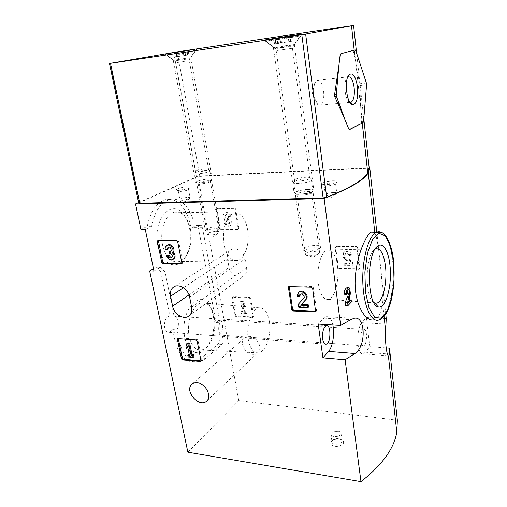 <?xml version="1.0" encoding="UTF-8"?>
<svg xmlns="http://www.w3.org/2000/svg" width="507" height="507" viewBox="0 0 507 507"><rect width="100%" height="100%" fill="white"/><g stroke="black" fill="none" stroke-linecap="round" stroke-linejoin="round"><path stroke-width="0.38" stroke-dasharray="2.54 1.9" d="M250.699 298.344L249.729 297.432L233.163 296.696L232.517 297.527L235.616 315.107L236.56 316.007L253.031 316.976L253.703 316.165L250.699 298.344L250.021 298.883L249.051 297.97L232.466 297.222L231.819 298.053L234.931 315.658L235.875 316.558L252.822 317.401L250.021 298.883M385.751 314.093L376.796 232.117M386.245 318.605L366.32 317.509L361.878 322.699C355.667 329.011 356.915 356.174 363.253 353.829L365.433 352.226L369.761 346.674L366.32 317.509M369.761 346.674L386.157 347.903M187.863 452.193L238.753 400.574L397.349 420.233M238.753 400.574L197.901 176.157L369.147 167.646M245.065 258.773L246.586 267.816C247.08 271.473 246.066 274.217 243.55 276.055C238.658 279.642 230.001 274.458 229.012 267.43L227.44 258.507C226.889 254.495 228.08 251.573 231.008 249.755C235.977 246.725 244.146 251.922 245.065 258.773L189.65 297.127M252.644 354.355C254.806 354.513 256.58 353.924 257.981 352.587C263.082 348.113 257.112 336.585 249.558 336.401L244.57 337.966C239.139 342.288 244.97 354.051 252.644 354.355M235.635 208.928L234.633 207.997L217.611 208.402L216.958 209.359L220.304 228.34L221.28 229.253L238.195 229.12L238.879 228.188L235.635 208.928L234.906 209.334L233.904 208.409L216.863 208.808L216.21 209.759L219.569 228.771L220.545 229.684L237.777 229.494L238.163 228.625L234.906 209.334M357.555 247.505L356.453 246.503L336.534 246.396L335.704 247.372L338.258 267.335L339.329 268.317L359.089 268.735L359.957 267.772L357.555 247.505L356.998 248.012L355.889 247.004L335.951 246.896L335.114 247.872L337.675 267.867L338.752 268.849L359.197 269.002L356.998 248.012M382.088 232.764C387.468 236.877 390.992 246.326 392.659 261.118C395.555 286.341 388.609 317.629 378.697 320.037L374.128 319.784C379.059 317.927 381.784 311.513 382.303 300.531C382.481 288.172 381.663 274.971 379.857 260.921C378.628 247.093 376.98 237.922 374.914 233.423L373.729 232.13M348.924 301.057L346.934 302.235L350.381 293.509M345.584 305.391L351.427 301.899M348.86 293.521C349.462 291.157 349.044 289.865 347.593 289.643C346.332 290.118 345.711 291.36 345.736 293.363L344.171 294.237M349.722 288.141L347.688 287.285M218.365 334.988L222.288 335.285L223.175 340.089L219.258 339.779L218.574 334.975C223.72 334.652 223.999 319.125 218.847 320.164L216.058 322.585L198.421 227.681C198.034 226.002 197.331 225.216 196.31 225.311L192.476 227.307C191.462 227.409 190.746 226.635 190.328 224.981C187.127 208.447 176.252 196.697 165.364 199.707C156.378 202.578 150.364 211.438 147.328 226.28L140.921 229.475M169.877 315.836L174.072 316.095L165.067 271.98L160.827 271.866L169.877 315.836L169.395 315.867C165.631 317.414 164.059 321.286 164.68 327.471C165.516 330.805 167.044 332.421 169.268 332.313L172.71 329.563L175.13 341.344L176.829 346.414C180.745 357.017 186.354 362.099 193.655 361.662C196.431 361.358 199.099 360.128 201.659 357.98L218.143 344.107C219.119 343.087 219.487 341.642 219.258 339.779M138.595 202.578L197.901 176.157M153.957 271.023L160.111 267.379L155.839 267.278L153.463 268.672M155.839 267.278L160.827 271.866M339.677 439.144L343.049 440.558C344.646 443.568 342.523 445.539 336.673 446.464C331.052 445.957 329.468 444.126 331.927 440.976C334.031 439.436 336.616 438.828 339.677 439.144M307.692 189.491C311.799 189.422 313.472 189.954 312.711 191.088C310.74 193.636 294.155 195.385 295.03 192.971C296.513 191.196 300.733 190.036 307.692 189.491M207.959 179.123C210.659 179.028 211.799 179.326 211.375 180.017C210.196 181.867 195.93 183.959 196.443 182.209C197.882 180.739 201.723 179.712 207.959 179.123M332.516 180.834C336.116 180.752 337.611 181.183 336.99 182.121C335.361 184.193 321.299 185.6 322.065 183.629C323.263 182.228 326.749 181.297 332.516 180.834M186.849 186.887C189.162 186.823 190.119 187.096 189.738 187.717C188.667 189.415 175.954 191.348 176.379 189.751C177.71 188.37 181.202 187.419 186.849 186.887M373.792 302.489C364.945 298.021 364.996 257.239 373.887 250.141L374.984 249.267M337.485 266.207C339.513 280.536 334.81 298.192 328.34 299.333C323.155 300.676 318.174 290.707 317.845 277.513C317.452 264.331 321.85 251.643 327.066 250.128C332.231 249.45 335.704 254.806 337.485 266.207M189.612 228.53C191.488 240.166 189.821 250.128 184.611 258.418C175.65 272.234 158.875 262.708 157.1 240.806C154.996 218.935 169.725 201.856 180.752 211.457C185.125 215.158 188.078 220.849 189.612 228.53M213.257 315.569C215.114 328.485 212.794 339.348 206.305 348.138C197.058 359.691 183.521 348.746 183.946 328.333C184.079 307.958 197.958 293.223 206.926 302.267C210.012 305.239 212.122 309.676 213.257 315.569M216.058 322.585L220 322.839L202.47 227.643C202.084 225.964 201.387 225.171 200.373 225.266L196.893 227.142L192.812 227.18M220 322.839C218.796 325.285 218.422 327.978 218.885 330.919C219.493 333.739 220.627 335.19 222.288 335.285M172.71 329.563L176.886 329.867L179.294 341.686L180.986 346.775C184.878 357.41 190.455 362.505 197.711 362.061C200.474 361.745 203.13 360.515 205.671 358.36L222.072 344.43C223.036 343.404 223.403 341.952 223.175 340.089M176.886 329.867C179.96 324.974 178.134 315.874 174.072 316.095M160.111 267.379L165.067 271.98M196.893 227.142L196.564 227.269C195.55 227.37 194.84 226.597 194.428 224.937C191.24 208.345 180.422 196.551 169.598 199.568C160.649 202.451 154.667 211.337 151.644 226.236L145.268 229.443M151.644 226.236L147.328 226.28M179.294 341.686L175.13 341.344M269.318 321.185C271.72 334.468 265.96 351.959 258.513 352.885C252.701 354.044 247.536 344.475 247.746 332.218C247.866 319.98 253.316 308.624 259.128 307.819C264.191 307.61 267.588 312.065 269.318 321.185M214.239 316.926C215.881 328.416 213.827 338.049 208.079 345.831C206.013 348.246 203.782 349.64 201.387 350.02C194.435 351.199 188.217 341.122 188.439 328.263C188.566 315.417 195.081 303.566 202.033 302.806C204.422 302.527 206.628 303.306 208.637 305.144C211.362 307.768 213.232 311.697 214.239 316.926M247.65 229.684C250.052 243.056 245.058 258.855 237.58 260.516C231.186 262.347 224.512 252.987 223.6 240.103C222.592 227.237 227.694 214.613 234.19 213.13C240.8 212.515 245.287 218.035 247.65 229.684M190.505 229.462C192.172 239.811 190.695 248.658 186.075 256.003C183.927 259.077 181.43 260.966 178.597 261.669C170.986 263.602 163.007 253.83 161.891 240.35C160.662 226.889 166.733 213.681 174.465 212.154C177.342 211.565 180.074 212.3 182.666 214.341C186.532 217.598 189.149 222.643 190.505 229.462M332.852 324.993C331.464 319.023 329.271 316.254 326.267 316.698L324.005 318.13L318.193 324.093M360.794 341.084C361.269 344.354 362.169 345.926 363.494 345.812C367.334 345.318 367.619 328.061 363.766 329.328C361.447 330.906 360.452 334.823 360.794 341.084M337.89 431.127L338.549 431.248C340.305 431.711 341.141 432.522 341.059 433.669C340.774 437.262 330.101 437.668 330.887 434.074C331.141 432.921 332.224 432.04 334.132 431.425L337.89 431.127M338.929 438.644L341.522 439.734L342.092 441.229C341.813 444.873 331.179 445.26 331.952 441.616L332.953 440.057C334.576 438.872 336.566 438.403 338.929 438.644M186.278 188.794C187.907 188.75 188.667 188.934 188.553 189.345L188.49 189.447C187.66 190.765 177.919 192.242 178.223 191.006L178.249 190.911C179.51 189.865 182.184 189.155 186.278 188.794M187.882 197.35C189.51 197.312 190.271 197.508 190.163 197.945L189.998 198.161C188.363 199.188 185.746 199.834 182.146 200.107L179.89 199.505C181.138 198.408 183.8 197.692 187.882 197.35M332.066 182.957C334.626 182.894 335.805 183.185 335.602 183.832L335.501 183.965C334.233 185.568 323.466 186.639 324.03 185.118L324.074 184.985C325.253 183.946 327.921 183.268 332.066 182.957M333.27 192.521C335.818 192.483 336.997 192.799 336.8 193.478L336.54 193.763C334.956 194.732 332.383 195.328 328.815 195.537C326.698 195.582 325.519 195.353 325.279 194.853L325.317 194.593C326.489 193.503 329.138 192.812 333.27 192.521M207.483 180.784C209.524 180.707 210.481 180.923 210.348 181.411L210.272 181.525C209.296 183.052 197.641 184.763 198.047 183.319L198.072 183.217C199.517 182.026 202.654 181.214 207.483 180.784M216.502 231.357C218.517 231.369 219.474 231.705 219.373 232.352L218.973 232.865C216.939 234.152 214.011 234.887 210.183 235.064L207.464 234.507L207.35 234.069C208.707 232.574 211.761 231.667 216.502 231.357M307.242 191.475C310.335 191.418 311.754 191.798 311.488 192.622L311.349 192.806C309.72 194.903 296.177 196.323 296.868 194.333L296.925 194.162C298.49 192.755 301.931 191.861 307.242 191.475M315.386 250.965C318.421 251.054 319.828 251.637 319.613 252.708L318.865 253.532C316.615 254.888 313.51 255.61 309.549 255.686C307.438 255.642 306.095 255.313 305.512 254.698L305.385 253.956C306.849 252.182 310.183 251.187 315.386 250.965M347.51 293.433L345.736 293.363M348.67 302.311L346.934 302.235M181.842 263.45L182.381 263.387L182.761 262.436L178.559 240.939L177.444 239.881L159.04 239.868L158.38 240.381M167.386 254.932C168.552 258.361 170.548 259.768 173.356 259.153M171.962 257.322L173.198 256.187C173.35 254.482 172.627 253.437 171.03 253.063L169.49 253.595M170.01 250.984L170.428 253.056M170.783 250.978L171.176 250.883C172.171 250.236 172.291 249.241 171.543 247.879L168.92 246.795L168.337 247.226M165.25 249.558L166.195 249.026L167.969 249.038M167.373 245.141C166.296 246.022 165.903 247.315 166.195 249.026M201.019 360.889L201.64 360.769L201.843 360.04L197.996 340.343L196.919 339.303L179.022 337.884L178.337 338.568M188.16 356.966L189.016 356.263L193.966 356.725M188.636 354.374L189.016 356.263M189.384 355.223L190.245 354.526L189.225 354.431M187.584 346.256L188.452 345.571L190.245 354.526M187.774 347.206L188.452 345.571M185.974 346.116L186.842 345.432L187.387 348.151M187.901 342.84L186.842 345.432M315.829 311.425L316.552 310.392L313.37 287.646L312.122 286.487L290.099 285.726L289.224 286.379M298.737 307.229L299.479 306.545L308.598 306.995M298.293 304.225L299.035 303.541L299.479 306.545M303.642 298.389L299.035 303.541M304.384 297.717C306.374 295.752 302.54 291.817 300.594 293.826L300.296 294.18M297.121 296.303L297.875 295.632L299.998 295.72M299.016 292.045L297.875 295.632M229.373 216.4L228.644 216.819L231.034 216.369L229.373 216.4C228.872 214.791 227.928 214.125 226.547 214.417L225.666 215.399C225.476 216.945 226.109 217.864 227.58 218.162L228.137 218.156L228.461 220.019L227.37 220.139C226.445 220.735 226.306 221.635 226.952 222.827L229.392 223.726L230.292 221.724L231.946 221.698L231.217 222.123L229.563 222.148L230.292 221.724M228.644 216.819C228.137 215.202 227.193 214.543 225.811 214.829L224.931 215.811C224.74 217.364 225.374 218.283 226.844 218.587L227.58 218.162M229.563 222.148L228.663 224.157L226.223 223.251C225.571 222.06 225.71 221.16 226.642 220.558L227.725 220.437L227.402 218.574L226.844 218.587M227.402 218.574L228.137 218.156M227.725 220.437L228.461 220.019M230.305 216.787C229.367 213.77 227.599 212.528 225.007 213.054C222.719 214.638 222.573 216.806 224.576 219.55C222.592 222.434 226.553 227.485 229.551 225.881C230.888 225.165 231.439 223.91 231.217 222.123M224.576 219.55L225.311 219.132C223.327 222.015 227.282 227.054 230.273 225.457C231.61 224.734 232.168 223.486 231.946 221.698M231.034 216.369C230.096 213.358 228.334 212.116 225.742 212.642C223.46 214.227 223.314 216.394 225.311 219.132M242.194 301.551L240.578 301.475L242.416 312.065L240.926 311.982L241.224 313.7L245.813 313.96L245.515 312.242L244.019 312.16L242.619 304.029L244.545 306.577L244.12 304.099L242.194 301.551L242.872 301.012L244.799 303.56L245.223 306.025L243.297 303.484L244.697 311.602L246.193 311.685L246.484 313.402L241.902 313.142L241.605 311.431L243.094 311.513L241.262 300.936L242.872 301.012M244.12 304.099L244.799 303.56M244.545 306.577L245.223 306.025M242.619 304.029L243.297 303.484M244.019 312.16L244.697 311.602M245.515 312.242L246.193 311.685M245.813 313.96L246.484 313.402M241.224 313.7L241.902 313.142M240.926 311.982L241.605 311.431M242.416 312.065L243.094 311.513M240.578 301.475L241.262 300.936M349.703 255.135L349.133 255.648L351.078 255.674L351.643 255.154L349.703 255.135C348.943 253.025 347.663 252.435 345.869 253.367C344.994 254.438 345.09 255.553 346.167 256.713L352.504 262.252L352.834 264.952L344.576 264.8L344.335 262.86L350.559 262.962L345.02 258.107C342.992 255.921 342.808 253.83 344.481 251.821C347.84 250.103 350.229 251.219 351.643 255.154M349.133 255.648C348.372 253.538 347.092 252.949 345.299 253.88C344.418 254.951 344.519 256.067 345.597 257.226L346.167 256.713M351.078 255.674C349.659 251.726 347.27 250.61 343.904 252.328C342.231 254.337 342.415 256.441 344.443 258.627L350.001 263.494L343.765 263.387L344.006 265.326L352.27 265.484L351.94 262.784L345.597 257.226M351.94 262.784L352.504 262.252M352.27 265.484L352.834 264.952M344.006 265.326L344.576 264.8M343.765 263.387L344.335 262.86M350.001 263.494L350.559 262.962M353.075 50.18L355.128 58.761L359.837 85.525L361.276 121.528L361.104 122.656L357.245 125.514M138.696 203.034L196.482 177.108L199.828 176.423L367.398 168.147L369.235 168.451M308.117 189.231C312.344 189.143 314.277 189.656 313.922 190.771C312.667 193.788 291.804 195.981 294.066 192.882C296.202 190.981 300.885 189.764 308.117 189.231M208.421 178.908C211.21 178.806 212.515 179.091 212.332 179.757C211.736 181.88 194.143 184.459 195.601 182.216C197.578 180.606 201.849 179.503 208.421 178.908M186.944 58.109L173.248 60.403L186.944 58.109M288.483 45.224L294.333 44.597C292.653 45.193 270.611 48.52 273.381 47.759L288.483 45.224M348.924 51.556L340.254 53.856L338.86 65.701M345.28 120.438L348.429 129.044L349.215 129.621M349.741 102.275C345.14 101.159 342.966 82.033 347.016 77.691L347.77 76.982M323.599 91.095C324.252 98.516 323.193 103.219 320.43 105.196L317.94 104.753C315.918 102.997 314.543 99.619 313.808 94.625C313.269 89.935 313.618 86.057 314.841 82.99L316.926 80.423C320.094 79.872 322.325 83.433 323.599 91.095M168.958 54.515L195.455 50.447L168.958 54.515M196.551 170.599C199.802 169.097 209.271 168.071 208.592 169.306L208.573 169.351C208.079 170.891 194.377 172.912 195.531 171.277L196.551 170.599M196.019 172.367C199.771 170.618 210.671 169.446 209.904 170.878L209.879 170.941C209.321 172.729 193.509 175.061 194.84 173.153L196.019 172.367M206.349 228.949C209.999 226.705 220.894 225.83 219.937 227.871L219.74 228.201C218.181 230.463 205.455 232.282 205.24 230.279L206.349 228.949M207.883 230.387C211.032 228.435 220.38 227.909 218.536 229.798C217.288 231.61 207.205 233.055 207.008 231.452L207.883 230.387M175.137 57.044L188.883 54.87L175.137 57.044L174.332 52.646M267.316 40.877L300.068 35.934C297.273 36.688 260.909 42.258 265.573 41.219L267.316 40.877M295.182 179.478C298.414 177.444 311.165 176.379 310.031 178.255L309.986 178.337C308.985 180.524 292.723 182.305 294.504 180.042L295.182 179.478M294.396 181.557C298.116 179.193 312.787 177.976 311.507 180.169L311.456 180.264C310.303 182.818 291.55 184.852 293.604 182.216L294.396 181.557M303.839 248.215C307.445 245.096 322.122 244.463 320.5 247.53L320.126 248.062C317.667 251.041 303.192 252.315 303.059 249.583L303.839 248.215M305.696 249.926C308.877 247.169 321.628 247.036 318.65 249.818C316.685 252.194 305.22 253.202 305.087 251.016L305.696 249.926M275.947 43.741L292.197 41.168L275.947 43.741L275.193 38.431M194.428 224.937L190.328 224.981M200.05 225.387L195.987 225.431M202.47 227.643L198.421 227.681M222.072 344.43L218.143 344.107M205.671 358.36L201.659 357.98M180.986 346.775L176.829 346.414M324.005 318.13L350.686 319.651M361.878 322.699L384.895 324.055M365.433 352.226L387.43 353.968M191.614 307.185L246.586 267.816M183.376 287.748L227.44 258.507M189.01 294.89L229.012 267.43M158.083 240.381L159.04 239.868M176.506 240.4L177.444 239.881M181.848 262.994L182.761 262.436M177.627 241.465L178.559 240.939M172.266 256.732L173.198 256.187M170.092 253.601L171.03 253.063M170.606 248.411L171.543 247.879M178.141 338.549L179.022 337.884M196.063 339.988L196.919 339.303M201 360.75L201.843 360.04M197.141 341.027L197.996 340.343M289.332 286.379L290.099 285.726M311.387 287.152L312.122 286.487M315.836 311.095L316.552 310.392M312.635 288.312L313.37 287.646M233.904 208.409L234.633 207.997M216.863 208.808L217.611 208.402M216.21 209.759L216.958 209.359M219.569 228.771L220.304 228.34M220.545 229.684L221.28 229.253M237.479 229.563L238.195 229.12M238.163 228.625L238.879 228.188M224.931 215.811L225.666 215.399M227.168 220.444L227.897 220.025M226.223 223.251L226.952 222.827M249.051 297.97L249.729 297.432M232.466 297.222L233.163 296.696M231.819 298.053L232.517 297.527M234.931 315.658L235.616 315.107M235.875 316.558L236.56 316.007M252.366 317.54L253.031 316.976M253.037 316.729L253.703 316.165M355.889 247.004L356.453 246.503M335.951 246.896L336.534 246.396M335.114 247.872L335.704 247.372M337.675 267.867L338.258 267.335M338.752 268.849L339.329 268.317M358.544 269.274L359.089 268.735M359.406 268.311L359.957 267.772M344.443 258.627L345.02 258.107M363.792 118.758L356.592 53.032M139.241 202.654L110.12 63.369M196.482 177.108L173.705 52.43M199.828 176.423L177.254 51.866M367.398 168.147L351.681 25.61M340.736 53.774L340.317 53.831M340.165 54.927L339.81 54.971M348.772 129.019L348.429 129.044M361.276 121.528L363.582 121.338M361.104 122.656L363.151 122.491M359.647 83.763L366.384 83.028M359.837 85.525L366.574 84.802M353.468 51.004L355.825 50.687M175.891 60.777L189.827 58.673L175.891 60.777M176.873 62.608L189.345 60.745L176.873 62.608M176.766 56.841L175.967 52.436M175.365 56.961L174.566 52.608M177.488 56.575L176.696 52.208M180.067 56.144L179.301 51.91M183.794 55.561L183.04 51.334M186.177 55.212L185.397 50.846M187.844 55.003L187.07 50.649M187.66 55.079L186.88 50.681M185.562 55.466L184.776 51.049M182.957 55.897L182.165 51.467M179.167 56.492L178.363 52.063M275.821 48.349L293.147 45.788C292.831 46.175 271.264 49.426 275.174 48.495L275.821 48.349M276.968 50.548L292.438 48.298L276.968 50.548M278.438 43.431L277.69 38.101L278.413 43.437M275.751 43.703L275.009 38.456M277.779 43.31L277.037 38.05M280.637 42.829L279.934 37.765M285.105 42.125L284.408 37.049M287.488 36.409L288.204 41.669L287.469 36.415M290.72 41.359L290.01 36.111M290.98 41.384L290.264 36.067M289.003 41.77L288.28 36.447M286.113 42.258L285.378 36.903M281.556 42.975L280.815 37.619M384.059 316.444L382.303 300.531M374.914 233.423L374.768 232.124M373.887 250.141L376.055 247.72M328.34 299.333L374.515 302.894M327.066 250.128L375.782 248.874M196.564 227.269L192.476 227.307M200.373 225.266L196.31 225.311M197.711 362.061L193.655 361.662M169.598 199.568L165.364 199.707M259.128 307.819L202.033 302.806M258.513 352.885L201.387 350.02M208.637 305.144L206.926 302.267M208.079 345.831L206.305 348.138M234.19 213.13L174.465 212.154M237.58 260.516L178.597 261.669M182.666 214.341L180.752 211.457M186.075 256.003L184.611 258.418M326.267 316.698L354.165 318.257M363.253 353.829L388.4 355.851M169.268 332.313L325.228 344.107M169.395 315.867L326.343 325.646M218.574 334.975L363.494 345.812M218.847 320.164L363.766 329.328M338.549 431.248L334.132 431.425M330.887 434.074L331.952 441.616M341.059 433.669L342.092 441.229M332.953 440.057L331.927 440.976M341.522 439.734L343.049 440.558M188.49 189.447L189.738 187.717M178.223 191.006L176.379 189.751M178.249 190.911L179.89 199.505M188.553 189.345L190.163 197.945M179.89 199.695L185.581 201.621L189.998 198.161M335.501 183.965L336.99 182.121M324.03 185.118L322.065 183.629M324.074 184.985L325.317 194.593M335.602 183.832L336.8 193.478M325.279 194.853L331.47 197.274L336.54 193.763M210.272 181.525L211.375 180.017M198.047 183.319L196.443 182.209M198.072 183.217L207.35 234.069M210.348 181.411L219.373 232.352M207.464 234.507L213.967 236.547L218.973 232.865M311.349 192.806L312.711 191.088M296.868 194.333L295.03 192.971M296.925 194.162L305.385 253.956M311.488 192.622L319.613 252.708M305.512 254.698L313.034 257.239L318.865 253.532M174.11 286.677L231.008 249.755M189.105 315.836L243.55 276.055M206.869 400.847L257.981 352.587M191.912 384.281L244.57 337.966M348.461 289.674L347.593 289.643M157.842 240.426L158.799 239.912M181.576 263.881L182.381 263.387M172.424 259.704L172.944 259.394M171.683 257.594L172.336 257.214M170.504 251.263L171.176 250.883M167.975 247.321L168.92 246.795M177.716 338.657L178.597 337.992M200.797 361.478L201.64 360.769M288.737 286.575L289.503 285.923M315.627 311.862L316.343 311.159M299.846 294.491L300.594 293.826M216.635 208.852L217.383 208.447M237.777 229.494L238.499 229.056M225.811 214.829L226.547 214.417M226.642 220.558L227.37 220.139M228.663 224.157L229.392 223.726M229.551 225.881L230.273 225.457M225.007 213.054L225.742 212.642M232.067 297.336L232.764 296.804M252.822 317.401L253.487 316.837M335.4 247.086L335.989 246.586M359.197 269.002L359.748 268.463M345.299 253.88L345.869 253.367M343.904 252.328L344.481 251.821M362.22 122.967L361.13 113.137M355.128 58.761L354.171 50.035M190.886 57.646L196.722 49.116M173.394 60.365L165.155 54.122M173.248 60.403L195.601 182.216M190.816 57.671L212.332 179.757M294.459 44.546L301.868 34.261M273.641 47.69L264.337 40.173M273.381 47.759L294.066 192.882M294.333 44.597L313.922 190.771M340.666 53.799L340.254 53.856M347.016 77.691L348.436 75.613M347.979 76.861L316.926 80.423M349.792 102.363L320.43 105.196M314.841 82.99L312.325 93.516L317.94 104.753M166.239 53.983L166.429 54.99M195.157 49.433L195.341 50.485M208.573 169.351L189.345 60.745L189.827 58.673L195.455 50.447M195.531 171.277L175.726 62.862L174.725 61.017L166.689 54.933M195.556 171.227L194.872 173.096M208.592 169.306L209.904 170.878M194.84 173.153L205.246 229.975M209.879 170.941L219.937 227.871M218.536 229.798L219.74 228.201M207.008 231.452L205.24 230.279M176.918 56.809L176.119 52.411M174.116 57.177L173.318 52.791M177.526 56.581L176.753 52.322M177.463 56.569L176.67 52.215M186.253 55.193L185.48 50.833M186.031 55.244L185.27 50.941M188.883 54.87L188.103 50.472M185.518 55.459L184.732 51.042M185.594 55.472L184.802 51.042M176.677 56.86L175.878 52.443M265.402 40.04L265.573 41.219M299.897 34.666L300.068 35.934M309.986 178.337L292.438 48.298L293.147 45.788L300.29 35.864M294.504 180.042L276.195 50.738L275.174 48.495L266.048 41.118M294.561 179.96L293.673 182.121M310.031 178.255L311.507 180.169M293.604 182.216L303.104 249.076M311.456 180.264L320.5 247.53M318.65 249.818L320.126 248.062M305.087 251.016L303.059 249.583M278.476 43.418L277.735 38.095M274.502 43.925L273.755 38.633M277.925 43.317L277.196 38.133M277.697 43.304L276.955 38.057M288.153 41.688L287.456 36.586M292.197 41.168L291.481 35.864M288.838 41.764L288.122 36.472M289.098 41.777L288.369 36.428"/><path stroke-width="0.76" d="M386.157 347.903L389.477 348.151L389.427 354.127L388.875 355.876L388.394 355.838C386.556 354.97 384.921 340.387 385.624 330.735L386.245 318.605L385.751 314.093M376.796 232.117L369.749 167.614L368.24 172.855C363.925 180.277 349.215 188.807 324.119 198.446L135.54 203.941L138.595 202.578M345.109 359.748L322.927 357.847L318.193 324.093L340.647 325.475L350.686 319.651L354.165 318.269C365.439 315.367 366.637 346.192 354.932 353.544L345.109 359.748L360.965 481.65C382.044 465.153 393.996 448.682 396.81 432.237L397.349 420.233L389.477 348.151M369.147 167.646L369.749 167.614M373.729 232.13L371.308 232.143C366.01 234.627 355.768 257.36 355.134 281.017C354.374 304.764 365.801 322.3 374.128 319.778M340.647 325.475L324.119 198.446M351.148 299.694L348.67 302.311L350.381 293.509L349.722 288.141L348.404 287.285C346.984 288.274 346.395 290.625 346.63 294.333L347.51 293.433C347.384 291.455 347.701 290.2 348.461 289.674C349.374 289.884 349.697 291.176 349.431 293.547L347.644 302.432L348.03 305.506L351.427 301.899L351.148 299.694L348.924 301.057M348.03 305.506L345.584 305.391L345.197 302.324L348.86 293.521L349.431 293.547M347.688 287.285C345.343 288.16 344.171 290.479 344.171 294.237L346.63 294.333M291.823 309.84L293.04 310.981L315.627 311.862L312.635 288.312L311.387 287.152L288.737 286.575L288.445 287.444L291.823 309.84L292.577 309.156L293.787 310.29L315.829 311.425M181.455 358.874L182.501 359.894L200.797 361.478L201 360.75L197.141 341.027L196.063 339.988L177.716 338.657L177.475 339.443L181.455 358.874L182.324 358.17L183.369 359.19L201.019 360.889M161.752 262.607L162.836 263.646L181.462 263.951L181.848 262.994L177.627 241.465L176.506 240.4L157.842 240.426L157.411 241.421L161.752 262.607L162.69 262.056L163.774 263.095L181.842 263.45M197.236 382.779C205.386 383.292 212.237 396.182 206.869 400.847C199.745 408.629 183.781 390.903 191.912 384.281C193.306 383.064 195.081 382.563 197.236 382.779M172.602 306.152C173.926 313.947 183.458 319.968 188.623 316.184C191.278 314.251 192.273 311.247 191.614 307.185L189.65 297.127C188.408 289.51 179.37 283.483 174.11 286.677C171.011 288.603 169.832 291.791 170.58 296.24L172.602 306.152L189.01 294.89M360.965 481.65L187.863 452.193L149.654 270.909L153.957 271.023L145.268 229.443L140.921 229.475L135.54 203.941M153.463 268.672L149.654 270.909M389.959 265.453C392.342 285.321 385.776 309.593 378.152 306.824C367.309 305.658 366.212 255.255 376.954 246.719C382.487 241.078 388.508 250.414 389.959 265.453M374.984 249.267L375.782 248.874C380.637 248.151 383.888 254.051 385.523 266.581C387.386 282.31 382.962 301.728 376.866 303.078L374.958 303.066L373.792 302.489M322.661 338.841C323.289 342.586 324.455 344.361 326.159 344.177C331.039 343.448 331.229 324.036 326.343 325.646C323.441 327.478 322.218 331.876 322.661 338.841M322.927 357.847L328.574 351.414C332.725 346.921 334.816 333.739 332.852 324.993M347.644 302.432L345.197 302.324M158.38 240.381L162.69 262.056M168.337 247.226L167.969 249.038L167.031 249.571L165.25 249.558C164.927 247.479 165.529 246.072 167.044 245.325C170.251 243.791 174.56 249.501 172.526 252.594C174.75 255.617 174.719 257.981 172.424 259.704C169.611 260.319 167.621 258.906 166.442 255.477L167.386 254.932L169.161 254.958C169.649 256.555 170.586 257.341 171.962 257.322M172.944 259.394L173.356 259.153C175.644 257.436 175.682 255.072 173.457 252.055C175.498 248.969 171.195 243.265 167.988 244.799L167.373 245.141M172.526 252.594L173.457 252.055M167.031 249.571L167.975 247.321L170.606 248.411C171.353 249.774 171.233 250.775 170.238 251.415L169.072 251.516L169.49 253.595L170.092 253.601C171.696 253.982 172.418 255.027 172.266 256.732L171.404 257.759C169.902 258.082 168.844 257.328 168.223 255.496L169.161 254.958M168.223 255.496L166.442 255.477M169.072 251.516L170.783 250.978M178.337 338.568L182.324 358.17M186.519 348.841L187.584 346.256L189.384 355.223L187.78 355.071L188.16 356.966L193.116 357.429L192.736 355.534L191.12 355.382L188.775 343.67L189.643 342.986L187.901 342.84L187.032 343.524L185.974 346.116L186.519 348.841L187.774 347.206M188.775 343.67L187.032 343.524M191.12 355.382L191.976 354.685L189.643 342.986M192.736 355.534L193.592 354.83L191.976 354.685M193.116 357.429L193.966 356.725L193.592 354.83M187.78 355.071L189.225 354.431M289.224 286.379L292.577 309.156M298.268 292.71L297.121 296.303L299.25 296.392L299.846 294.491C301.798 292.482 305.632 296.424 303.642 298.389L298.293 304.225L298.737 307.229L307.869 307.692L307.553 305.499L300.645 305.163L306.089 299.371C309.821 295.708 302.685 288.331 299.016 292.045L298.268 292.71C301.938 288.99 309.086 296.386 305.353 300.049L306.089 299.371M300.645 305.163L305.353 300.049M307.553 305.499L308.288 304.808L301.386 304.479M307.869 307.692L308.598 306.995L308.288 304.808M300.296 294.18L299.998 295.72L299.25 296.392M345.28 120.438L334.804 96.729L334.569 94.79L338.86 65.701L336.299 94.613L336.534 96.552L345.28 120.438L348.772 129.019L349.519 129.646L363.151 122.491L363.582 121.338L366.574 84.802L366.384 83.028L355.825 50.687L355.166 49.901L340.666 53.805L340.165 54.927L338.86 65.701M348.924 51.556L355.166 49.901M353.563 25.35L301.817 34.787L109.48 63.483L177.254 51.866L353.563 25.35L356.592 53.032M363.792 118.758L369.235 168.451L367.721 172.849C363.595 179.941 349.919 188.078 326.685 197.267L323.105 197.914L139.767 203.326L138.696 203.034L109.48 63.495M290.955 35.737L301.868 34.261C301.488 34.672 255.408 41.751 264.191 40.053L290.955 35.737M189.542 50.104L165.067 54.059L189.542 50.104M349.215 129.621L357.245 125.514M357.536 87.229C358.234 98.066 356.636 103.935 352.733 104.835C347.003 104.936 343.797 80.391 348.93 74.884C352.866 72.057 355.73 76.17 357.536 87.229M347.77 76.982L347.979 76.861C350.933 76.335 352.999 79.992 354.178 87.844C354.773 95.43 353.785 100.228 351.212 102.224L349.741 102.275M168.755 53.425L195.151 49.382L168.755 53.425M175.961 52.424L188.103 50.472L175.967 52.436M267.126 39.565L299.891 34.596L267.126 39.565M277.69 38.088L291.481 35.864L277.665 38.095M371.308 232.143L381.511 232.498C386.15 233.613 392.437 246.136 393.59 261.504C395.796 286.487 390.922 316.362 378.697 320.037C370.953 322.629 363.278 305.157 362.797 281.246C362.226 257.36 369.102 234.64 376.948 232.111C378.71 231.484 380.421 231.699 382.088 232.764M393.533 261.593L393.996 279.572C392.988 291.842 390.789 302.223 387.399 310.709L381.365 318.155L374.819 317.445L369.09 308.18L365.477 291.905L364.882 272.044L367.467 253.101L372.575 239.291L379.008 233.328L385.39 235.939L390.517 246.098L393.533 261.593M328.574 351.414L354.932 353.544M384.895 324.055L386.138 324.125M387.43 353.968L389.427 354.127M170.58 296.24L183.376 287.748M157.411 241.421L158.368 240.907M162.836 263.646L163.774 263.095M181.145 264.014L181.779 263.627M169.68 251.523L170.618 250.99M177.475 339.443L178.356 338.771M182.501 359.894L183.369 359.19M200.309 361.618L201.019 361.016M288.445 287.444L289.212 286.791M293.04 310.981L293.787 310.29M314.904 312.141L315.62 311.437M326.685 197.267L305.658 34.178M139.767 203.326L110.52 63.35M323.105 197.914L301.817 34.787M334.804 96.729L336.534 96.552M334.569 94.79L336.299 94.613M396.81 432.237L388.394 355.838L388.875 355.889M385.631 330.735L384.059 316.444M374.768 232.124L368.24 172.855M374.958 303.066L378.152 306.824M376.055 247.72L376.954 246.719M374.515 302.894L376.866 303.078M325.228 344.107L326.159 344.177M188.623 316.184L189.105 315.836M348.404 287.285L347.688 287.26M167.044 245.325L167.988 244.799M367.721 172.849L362.22 122.967M354.171 50.035L351.509 25.92M350.172 102.389L352.733 104.835M348.436 75.613L348.93 74.884M351.212 102.224L349.792 102.363"/></g></svg>

